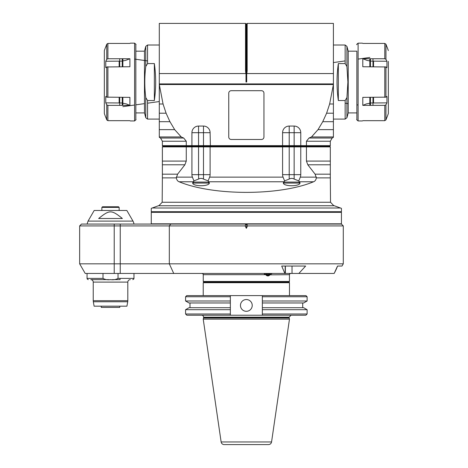 <?xml version="1.0" encoding="UTF-8"?>
<svg xmlns="http://www.w3.org/2000/svg" width="468" height="468" viewBox="0 0 468 468"><rect width="100%" height="100%" fill="white"/><g stroke="black" fill="none" stroke-linecap="round" stroke-linejoin="round"><path stroke-width="0.7" d="M341.429 211.711L341.429 208.348L341.429 211.711L151.269 211.711L151.269 208.348L152.199 208.008L340.493 208.008L341.429 208.348L333.567 205.487L330.525 202.258L162.174 202.258L159.132 205.487L158.406 205.75L334.292 205.75M330.314 177.887L330.314 146.882L306.435 146.882L306.435 161.086L307.815 164.789L315.116 174.184L316.368 177.887L330.314 177.887L330.525 202.258M152.199 208.008L158.406 205.75M198.66 179.016L198.549 174.669L191.927 174.669L191.927 146.882L186.264 146.882L186.264 161.086L162.378 161.086L162.378 177.887L176.331 177.887C176.74 179.952 177.67 181.251 179.133 181.777C213.197 195.899 279.495 195.899 313.56 181.777C315.022 181.251 315.959 179.952 316.368 177.887M162.378 177.887L162.174 202.258M300.766 174.669L294.15 174.669L294.15 179.074C292.5 178.162 290.856 178.162 289.206 179.074L284.579 180.87L283.345 182.807C282.941 186.703 300.415 186.703 300.011 182.807L298.771 180.87L300.292 177.138A6.622 6.622 90 0 0 300.766 174.669L300.766 132.684A6.622 6.622 90 0 0 294.15 126.062L294.15 146.882L289.206 146.882L289.206 146.268L329.7 146.268L330.314 145.647L306.435 145.647L306.171 146.268L306.435 145.647L282.584 145.647L282.303 146.268L210.389 146.268L210.109 132.684A6.622 6.622 90 0 0 203.486 126.062L198.549 126.062A6.622 6.622 90 0 0 191.927 132.684L191.927 145.647L186.264 145.647L186.264 141.237L183.702 138.031L160.53 138.031L159.296 137.317M210.109 174.669L198.549 174.669L198.549 146.268L191.646 146.268L191.927 146.882L210.109 146.882L210.389 146.268L203.486 146.268L203.486 179.074C201.843 178.162 200.199 178.162 198.549 179.074L193.922 180.87L192.681 182.807C192.284 186.703 209.758 186.703 209.354 182.807L208.114 180.87L209.635 177.138A6.622 6.622 90 0 0 210.109 174.669L210.109 146.882L282.584 146.882L282.303 146.268L289.206 146.268L289.206 132.684L300.766 132.684M345.144 119.1L346.934 117.725L346.934 97.601L345.144 100.538L345.144 119.1L333.403 119.1L333.403 23.4L333.403 73.564L246.858 73.564A21.663 21.663 -66.7 0 1 246.7 73.985L245.998 73.985A21.657 21.657 -106.5 0 1 245.84 73.564L159.296 73.564L159.296 129.636L174.675 129.636L181.297 137.007M183.561 137.972L181.186 136.96L159.296 136.96L159.296 129.636M333.403 73.564L333.403 136.96L311.512 136.96L308.997 138.031L306.435 141.237L306.435 145.647M147.549 103.194L159.296 101.544L159.296 119.1L159.296 83.918L333.403 83.918M159.301 84.527L333.397 84.527L329.642 103.995L326.605 113.209L322.745 121.692L318.018 129.636L311.512 136.96M159.296 73.564L159.296 23.4L245.524 23.4L245.524 70.861L245.998 70.955L245.998 73.985M159.296 103.995L163.057 103.995L159.313 84.538M159.296 113.209L166.093 113.209L163.057 103.995M174.675 129.636L169.948 121.692L166.093 113.209M203.486 126.062L203.486 146.268L198.549 146.268L198.549 145.647L282.584 145.647L282.584 132.684A6.622 6.622 90 0 1 289.206 126.062L294.15 126.062M263.946 137.007L263.946 93.167A2.469 2.469 90 0 0 261.477 90.698L231.221 90.698A2.469 2.469 90 0 0 228.753 93.167L228.753 137.007A2.469 2.469 90 0 0 231.221 139.476L261.477 139.476A2.469 2.469 90 0 0 263.946 137.007M326.605 113.209L333.403 113.209M329.642 103.995L333.403 103.995M322.745 121.692L333.403 121.692M318.018 129.636L333.403 129.636M289.206 179.074L289.206 174.669L294.15 174.669L294.15 146.882L306.435 146.882L306.171 146.268L306.435 146.882M208.857 181.777L283.836 181.777L283.345 182.807M294.15 179.074L298.771 180.87M179.133 181.777L193.179 181.777L192.681 182.807M176.331 177.887L177.583 174.184L184.883 164.789L186.264 161.086M193.922 180.87L192.406 177.138L176.331 177.138M191.927 174.669A6.622 6.622 -90 0 0 192.406 177.138M162.378 161.086L162.378 146.882L186.264 146.882L186.521 146.268L186.264 145.647L162.378 145.647L162.378 141.237L186.264 141.237M162.378 146.882L162.999 146.268L191.646 146.268L191.927 145.647L198.549 145.647L198.549 126.062M159.296 121.692L169.948 121.692M282.584 174.669L282.584 146.882L289.206 146.882L289.206 174.669L282.584 174.669A6.622 6.622 -90 0 0 283.064 177.138L209.635 177.138M284.579 180.87L283.064 177.138M203.486 179.074L208.114 180.87M192.991 183.064L209.044 183.064C209.319 182.871 208.991 182.543 208.055 182.075L193.98 182.075A0.989 0.989 -90 0 0 192.991 183.064L192.991 183.626M197.35 182.075L204.686 182.075M202.117 178.519L201.024 178.372M283.649 183.064L299.701 183.064C299.988 182.918 299.66 182.59 298.719 182.075L284.638 182.075A0.989 0.989 -90 0 0 283.649 183.064L283.649 183.626M288.007 182.075L291.675 182.075M245.84 73.564L245.524 70.861M246.858 73.564L247.168 70.861L247.168 23.4L246.7 23.874L246.7 82.052M159.296 119.1L147.549 119.1L147.549 100.538L145.759 97.601L145.759 117.725L147.549 119.1M147.549 63.572L147.549 45.01L145.759 46.385L145.759 66.509L147.549 63.572L154.352 63.572C156.107 75.892 156.107 88.212 154.352 100.538L147.549 100.538M145.759 66.509C144.477 76.869 144.477 87.235 145.759 97.601M154.352 100.538L154.352 63.572M130.274 43.155L134.597 43.155C135.925 44.249 136.334 44.729 135.831 44.595L135.831 119.516L135.831 51.182L144.477 51.182L144.477 112.923L145.759 117.725M129.899 43.43L107.903 43.43L106.745 44.226A5338.061 5155.365 179.6 0 0 105.762 46.864L105.762 46.864M107.903 46.864L107.903 58.74L129.899 58.74L129.899 66.748L106.745 66.959A5338.061 1378.617 179.9 0 0 105.762 67.667L105.762 61.249A5338.061 3776.748 0.1 0 1 106.745 59.319L107.903 58.74L107.903 43.43M105.762 102.861L105.762 96.443A5338.061 1378.617 0.1 0 0 106.745 97.151L129.899 97.362L129.899 105.37L107.903 105.37L106.745 104.791A5338.061 3776.748 179.9 0 1 105.762 102.861L121.61 102.978L126.331 103.914L129.899 105.37M105.762 117.246L105.762 117.246A5338.061 5155.365 0.4 0 0 106.745 119.884L107.903 120.674L129.899 120.674M105.692 117.246L104.341 113.543L104.341 50.567L105.692 46.864M129.899 58.74L125.57 60.413L121.61 61.132L105.762 61.249M119.714 58.74L119.714 66.748M119.714 97.362L119.714 105.37M122.247 97.362L122.247 105.37M122.247 66.748L122.247 58.74M122.868 97.362L122.868 105.37M122.868 58.74L122.868 66.748M345.144 100.538L338.341 100.538C336.591 88.212 336.591 75.892 338.341 63.572L345.144 63.572L346.934 66.509L346.934 46.385L345.144 45.01L345.144 63.572M346.934 97.601L347.894 82.052L346.934 66.509M338.341 63.572L338.341 100.538M348.221 82.052L348.221 51.182L356.868 51.182L356.868 112.923L348.221 112.923L348.221 82.052M356.868 82.052L356.868 119.516L356.868 82.052M385.954 46.864L385.954 59.319A5338.061 3776.748 -0.1 0 1 386.937 61.249L386.937 67.667A5338.061 1378.617 -179.9 0 0 385.954 66.959L362.799 66.748L362.799 58.74L384.79 58.74L384.79 46.864M386.937 46.864L386.937 46.864A5338.061 5155.365 -179.6 0 0 385.954 44.226L384.79 43.43L362.799 43.43M362.799 120.674L384.79 120.674L385.954 119.884A5338.061 5155.365 -0.4 0 0 386.937 117.246L386.937 117.246M384.79 117.246L384.79 105.37L362.799 105.37L362.799 97.362L385.954 97.151A5338.061 1378.617 -0.1 0 0 386.937 96.443L386.937 102.861A5338.061 3776.748 -179.9 0 1 385.954 104.791L384.79 105.37L384.79 120.674M388.352 82.052L388.352 113.543L388.352 82.052M388.352 61.372L388.352 102.738M372.978 105.37L372.978 97.362M372.978 66.748L372.978 58.74M370.451 97.362L370.451 105.37M370.451 58.74L370.451 66.748M369.831 105.37L369.831 97.362M369.831 66.748L369.831 58.74M385.954 44.226L385.954 59.319L384.79 58.74L384.79 43.43M386.937 61.249L371.089 61.132L367.128 60.413L362.799 58.74M386.937 102.861L371.089 102.978L366.368 103.914L362.799 105.37M151.269 212.332L341.429 212.332L340.815 211.711L341.429 212.332L341.429 223.815L151.269 223.815L151.269 212.332L151.884 211.711M102.492 206.774L118.544 206.774L119.159 207.388L101.872 207.388L102.492 206.774M102.118 210.477L118.913 210.477M94.185 210.477L126.851 210.477L132.988 221.107L88.048 221.107L94.185 210.477M98.654 218.503L122.382 218.503C111.478 209.682 109.559 209.682 98.654 218.503M133.942 224.061A7.406 7.406 0 0 0 132.988 221.107M246.882 224.061A1691.311 1035.713 116.6 0 1 247.554 225.909L343.284 225.909L341.429 224.061L81.496 224.061L79.648 225.909L114.221 225.909L114.221 224.061M120.247 224.061L120.247 225.909L114.221 225.909L114.221 263.829L79.648 263.829L79.648 225.909M170.785 224.061L169.317 225.909L169.317 263.829L120.247 263.829L120.247 225.909L245.144 225.909A1691.311 1035.713 -116.6 0 1 245.817 224.061M284.866 273.452L281.707 266.046L305.639 266.046L298.847 273.452L173.733 273.452L169.317 263.829L343.284 263.829L343.284 225.909M247.554 225.909A388.118 237.68 116.6 0 1 246.349 228.337A388.118 237.68 -116.6 0 1 245.144 225.909M246.349 228.337L246.349 224.061M120.247 263.829L114.221 263.829L114.221 273.452L120.247 273.452L120.247 263.829M173.733 273.452L120.247 273.452M343.284 263.829L342.003 266.046L337.533 266.046L334.17 273.452L298.847 273.452M337.533 266.046L337.065 267.357M336.913 267.737L336.352 269.053M336.188 269.41L334.614 272.61M114.221 273.452L85.205 273.452L79.648 263.829M118.03 273.452L118.03 278.39C115.894 279.618 113.391 280.028 110.518 279.624C107.646 280.028 105.142 279.618 103.007 278.39L103.007 273.452M120.089 278.39L120.089 279.624L112.361 279.624M108.675 279.624L90.763 279.624L108.675 279.624M93.231 282.099L127.805 282.099L127.805 300.696L93.231 300.696L93.231 282.099A2.469 2.469 0 0 0 90.763 279.624M127.805 300.696A6.172 6.172 0 0 1 127.711 301.766L126.933 306.177L94.103 306.177L93.325 301.766L127.711 301.766M119.779 306.177L119.779 307.412L101.258 307.412L101.258 306.177M285.205 273.452L285.205 266.046L285.123 273.452M265.608 274.704L267.895 275.921L270.282 274.23L270.118 274.687L270.282 274.23L270.118 274.687L270.282 274.23L270.118 274.687L270.282 274.23L270.118 274.687L270.282 274.23L270.118 274.687L270.282 274.23L270.118 274.687L270.282 274.23L270.118 274.687L270.282 274.23L270.118 274.687L270.282 274.23L272.113 273.452L271.498 274.014A4.323 3.744 90 0 0 271.598 273.452M264.707 273.452L264.297 274.014L265.508 274.23L265.596 274.687L203.252 274.687C203.568 274.388 203.153 273.973 202.018 273.452M288.826 282.099L289.446 281.479L289.446 274.687L270.007 274.845M289.446 281.479L203.252 281.479L203.872 282.099M270.282 274.23A3.089 2.673 -90 0 1 267.895 275.921A3.089 2.673 -90 0 1 265.508 274.23M266.011 273.452A2.264 1.96 90 0 0 267.895 275.096A2.264 1.96 90 0 0 269.779 273.452M203.837 282.099L288.855 282.099L289.476 282.713L203.223 282.713L203.837 282.099M289.476 282.713L289.476 295.618L262.343 295.618L305.99 295.618L307.119 296.747L262.343 296.747L262.343 307.71L303.679 307.71L307.119 309.693L262.343 309.693L262.343 315.221L186.796 315.221L185.58 313.999L185.58 309.693L230.35 309.693L230.35 295.618L203.223 295.618L203.223 282.713M230.35 300.988L185.58 300.988L185.58 296.747L186.709 295.618L262.343 295.618L262.343 296.747L262.343 295.618M262.343 307.71L262.343 309.693M262.343 315.221L305.896 315.221L307.119 313.999L262.343 313.999L262.343 315.221L291.078 315.221L289.107 317.199L203.592 317.199A1.977 1.977 0 0 0 201.614 315.221L230.35 315.221L230.35 309.693L230.35 313.999L185.58 313.999M203.592 317.497L203.527 318.012L289.171 318.012A1.977 1.977 0 0 1 289.107 317.497L203.592 317.497L203.592 317.199M203.527 318.012L203.223 319.141L289.476 319.141L289.171 318.012M289.476 319.141L271.563 441.956L221.13 441.956A3.089 3.089 0 0 0 224.19 444.6L228.946 444.6M271.563 441.956C271.2 443.594 270.176 444.471 268.509 444.6L224.19 444.6M185.58 296.747L230.35 296.747L230.35 295.618M230.35 302.971L189.019 302.971L185.58 300.988M185.58 309.693L189.019 307.71L230.35 307.71M252.229 305.417A5.879 5.879 0 0 1 243.407 310.512A5.879 5.879 0 0 1 243.407 300.327A5.879 5.879 0 0 1 252.229 305.417M262.343 302.971L303.679 302.971L307.119 300.988L262.343 300.988M266.233 273.452L266.269 273.903L267.871 274.973L269.48 273.903L269.445 273.452M269.48 273.903L267.649 273.903L267.649 273.452M266.935 274.383L267.649 273.903M330.314 161.086L306.435 161.086M307.815 164.789L330.314 164.789M330.314 174.184L315.116 174.184M333.403 137.317L332.169 138.031L308.997 138.031M306.435 141.237L330.314 141.237L332.169 138.031M282.584 132.684L289.206 132.684L289.206 126.062M299.514 181.777L313.56 181.777M177.583 174.184L162.378 174.184M162.378 164.789L184.883 164.789M191.927 132.684L210.109 132.684M316.368 177.138L300.292 177.138M245.998 82.052L245.998 70.955L247.168 70.861M245.524 23.4L245.998 23.874L245.998 70.955M246.7 73.985L246.7 70.955M135.831 44.595L135.831 119.516L135.831 112.923L144.477 112.923M134.597 43.155L134.597 120.949C135.925 119.861 136.334 119.381 135.831 119.516M107.903 97.362L107.903 66.748M107.903 120.674L107.903 105.37M106.745 66.959L106.745 97.151M106.745 44.226L106.745 59.319M106.745 104.791L106.745 119.884M119.159 61.249L119.159 66.748M119.159 97.362L119.159 102.861M362.425 120.949L358.102 120.949L358.102 43.155C356.774 44.249 356.359 44.729 356.868 44.595M384.79 66.748L384.79 97.362M385.954 97.151L385.954 66.959M385.954 119.884L385.954 104.791M373.534 66.748L373.534 61.249M373.534 102.861L373.534 97.362M133.977 273.452L133.977 278.39L118.03 278.39M103.007 278.39L87.054 278.39C87.066 278.957 87.475 279.367 88.288 279.624M292.026 266.046L292.026 273.452M285.375 273.452L285.375 266.046M330.314 145.647L330.314 141.237M162.999 146.268L162.378 145.647M162.378 141.237L160.53 138.031M209.044 183.626L209.044 183.064M329.7 146.268L330.314 146.882M299.701 183.626L299.701 183.064M245.998 23.874L246.7 23.874M333.403 23.4L247.168 23.4M147.549 45.01L159.296 45.01M144.477 51.182L145.759 46.385M130.274 120.949L134.597 120.949M147.549 60.916L134.597 59.091M144.477 103.627L135.831 104.844M134.597 105.013L122.868 106.663M345.144 45.01L333.403 45.01M348.221 51.182L346.934 46.385M348.221 112.923L346.934 117.725M358.102 120.949C356.774 119.861 356.359 119.381 356.868 119.516M362.425 43.155L358.102 43.155M388.352 50.567L387.007 46.864M388.352 113.543L387.007 117.246M345.144 103.194L348.221 103.627M356.868 104.844L358.102 105.013M333.403 62.566L345.144 60.916M358.102 59.091L369.831 57.447M119.159 210.231L119.159 207.388M101.872 210.231L101.872 207.388M87.095 224.061L88.048 221.107M87.054 273.452L87.054 278.39M133.977 278.39C133.971 278.957 133.555 279.367 132.742 279.624M127.805 282.099C127.951 280.595 128.776 279.776 130.274 279.624M93.231 300.696L93.325 301.766M289.446 274.687C289.13 274.388 289.54 273.973 290.681 273.452M203.252 281.479L203.252 274.687M307.119 313.999L307.119 309.693M289.107 317.497L289.107 317.199M221.13 441.956L203.223 319.141M189.985 307.71L189.985 302.971M307.119 300.988L307.119 296.747M302.708 307.71L302.708 302.971"/></g></svg>
